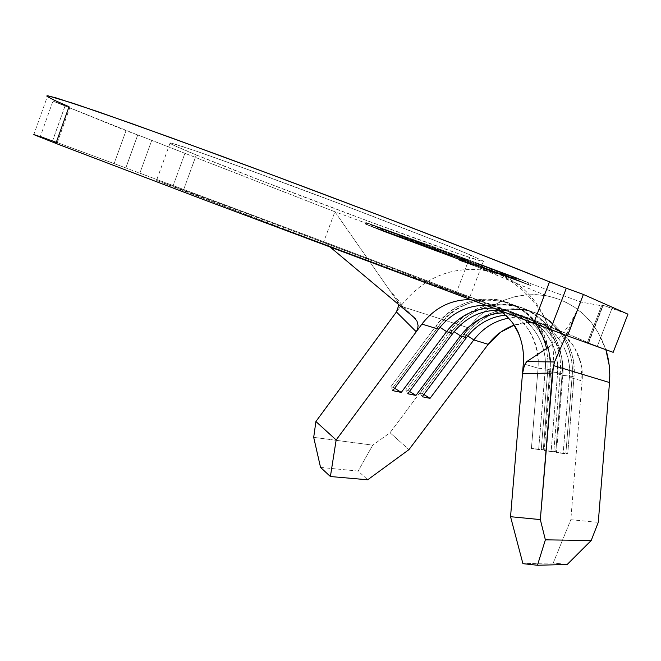 <?xml version="1.0" encoding="UTF-8"?>
<svg xmlns="http://www.w3.org/2000/svg" width="661" height="661" viewBox="0 0 661 661"><rect width="100%" height="100%" fill="white"/><g stroke="black" fill="none" stroke-linecap="round" stroke-linejoin="round"><path stroke-width="0.5" stroke-dasharray="3.31 2.48" d="M495.048 273.505L460.709 260.872L460.866 260.451L485.645 268.697L495.386 272.91L496.659 273.687L495.205 273.084L495.048 273.505L495.205 273.084L478.085 265.35L464.832 260.484L459.378 259.476L465.055 262.062L485.645 268.697L496.659 273.687L470.913 262.557L460.783 259.426L459.378 259.476L460.709 260.872L459.122 260.161L495.048 273.505M196.292 154.947C275.24 187.46 490.041 267.11 483.455 261.153L470.599 255.08L456.123 293.286L469.467 298.004C477.482 300.185 263.433 219.469 183.477 190.095L196.292 154.947L173.149 145.032L169.728 143.073L172.447 143.42L196.961 151.377L244.867 168.439L342.538 204.77L433.095 239.794L470.599 255.08L483.563 261.302L480.861 260.938L459.221 253.973L370.193 221.873L261.062 180.56L196.292 154.947L183.477 190.095L156.219 180.304L327.41 245.429L456.123 293.286L467.187 296.971L428.634 282.082L248.66 214.296L156.541 180.387L272.91 224.93L456.123 293.286L470.599 255.08C443.027 243.248 362.236 211.859 287.915 184.27C213.478 156.624 164.961 139.942 169.993 143.33C172.067 144.742 180.833 148.618 196.292 154.947M464.121 259.319L436.657 248.833L436.062 250.395L436.657 248.833L434.88 248.04L435.921 248.305L435.326 249.875L435.921 248.305L448.645 252.841L448.051 254.427L448.645 252.841L467.988 260.087L467.385 261.673L467.988 260.087L465.906 259.368L465.303 260.955L465.906 259.368L450.306 253.518L449.703 255.105L450.306 253.518L439.011 249.577L440.383 250.197L439.788 251.758L440.383 250.197L462.75 258.724L462.163 260.277L462.75 258.724L469.384 261.12L455.057 255.865L473.483 262.533L472.896 264.103L473.483 262.533L477.283 263.97L476.688 265.54L434.285 249.602L463.543 260.847L464.121 259.319L463.543 260.847L476.688 265.54L477.283 263.97L475.986 263.549L490.553 268.895L477.44 263.64L527.652 282.511L515.597 277.422L367.78 223.195L381.959 229.036L395.699 234.077L381.661 228.285L402.169 235.812L386.825 230.251L409.878 239.001L399.236 235.374L426.824 245.504L413.216 239.86L430.501 246.85L448.265 253.37L437.954 248.99L463.237 258.277L442.845 251.197L490.553 268.895L509.276 276.678L517.943 278.95L527.652 282.511L528.924 284.453L511.845 278.653L463.303 259.393L403.127 238.687L383.57 231.036L381.959 229.036L395.699 234.077L397.244 235.539L417.735 242.604L399.236 235.374L454.495 255.724M553.24 562.965L522.917 563.659L553.24 562.965L567.196 564.477L553.24 562.965L570.831 519.703L553.24 562.965M502.575 312.827L512.019 313.264C539.145 316.429 560.47 344.232 557.537 373.812L562.181 373.498L560.247 372.928C562.651 344.241 545.87 316.685 521.066 307.481C493.321 299.276 469.756 306.787 450.372 330.021L452.587 330.707L408.027 390.469L409.539 391.419L408.027 390.469L452.587 330.707C471.921 307.547 495.428 300.061 523.099 308.249C547.837 317.437 564.577 344.902 562.181 373.498C565.461 340.283 541.723 309.067 511.399 305.217C487.711 302.705 468.104 311.199 452.587 330.707L454.124 331.715L450.372 330.021C465.931 310.447 485.587 301.92 509.342 304.44C539.731 308.299 563.536 339.605 560.247 372.928L550.687 371.821L550.712 361.848L550.687 371.821L560.247 372.928L553.802 451.413L560.247 372.928L562.181 373.498L555.769 451.727L544.21 450.463L550.687 371.821L545.201 370.226L549.869 369.879L550.084 361.831L548.192 347.645L550.084 361.831L549.869 369.879L547.853 369.284L548.085 361.782L546.589 348.818L548.085 361.782L547.853 369.284L538.071 368.144L538.277 361.6L538.071 368.144L547.853 369.284L541.243 449.381L547.853 369.284L549.869 369.879L543.284 449.711L549.869 369.879L545.201 370.226C548.556 337.589 522.892 307.803 492.858 308.026L498.972 308.505C526.544 311.695 548.209 340.035 545.201 370.226L538.641 449.571L543.284 449.711L531.419 448.414L538.071 368.144L523.305 363.839L538.071 368.144L531.419 448.414L538.641 449.571L545.201 370.226L550.687 371.821L544.21 450.463L551.142 451.57L557.537 373.812L562.8 375.349L556.488 452.43L563.147 453.496L569.377 377.266L582.101 380.976L570.831 519.703L598.279 522.339L570.831 519.703L582.101 380.976C584.894 352.594 564.271 325.856 538.046 322.742C529.94 321.651 521.975 322.452 514.151 325.154L532.295 322.271L548.663 325.46L563.147 333.954L574.269 346.959L580.821 363.186L582.101 380.976L569.377 377.266L563.147 453.496L567.749 453.661L574.004 376.977L569.377 377.266C573.194 341.762 540.822 311.207 508.441 318.164L524.561 317.834C551.257 320.973 572.244 348.264 569.377 377.266L574.004 376.977L567.749 453.661L565.866 453.355L572.145 376.431L574.004 376.977C577.21 344.414 553.844 313.777 524.008 309.968C500.691 307.464 481.398 315.776 466.129 334.896L473.714 326.377L482.58 319.362L492.453 314.074L503.021 310.695L513.961 309.356L524.908 310.108L535.517 312.95L545.424 317.817L554.29 324.551L561.817 332.946L567.725 342.729L571.823 353.577L573.938 365.128L574.004 376.977L572.145 376.431L565.866 453.355L556.488 452.43L562.8 375.349C565.709 346.025 544.532 318.445 517.596 315.297L505.219 315.09C536.765 310.81 566.427 341.068 562.8 375.349L572.145 376.431C574.492 348.306 557.975 321.279 533.559 312.215C506.26 304.126 483.067 311.463 463.997 334.235C479.308 315.057 498.642 306.712 522.025 309.216C551.935 313.041 575.359 343.77 572.145 376.431L562.8 375.349L557.537 373.812L551.142 451.57L555.769 451.727L562.181 373.498L557.537 373.812L557.487 363.137L555.595 352.726L551.927 342.943L546.622 334.111L539.872 326.534L531.907 320.453L523 316.057L513.457 313.479L503.599 312.793L493.75 314L484.216 317.04L475.309 321.816L467.31 328.153L460.461 335.854M550.712 361.848C546.589 333.127 531.279 316.049 504.781 310.62L498.551 310.141C525.082 310.059 548.911 333.194 550.712 361.848M538.277 361.6C535.418 330.409 519.81 311.802 491.437 305.762L485.463 305.283C513.498 305.291 538.194 331.037 538.277 361.6M470.186 299.607L475.829 300.069C491.197 302.408 503.575 310.166 512.953 323.336C504.393 311.232 493.156 303.672 479.233 300.648L470.186 299.607M398.492 305.993L397.013 300.862L334.896 211.76L323.758 241.703L330.607 247.445L323.758 241.703L568.394 334.169L323.758 241.703L125.821 167.935L139.851 173.199L151.757 140.306L137.728 134.976L125.821 167.935L40.395 136.306L57.259 142.726L52.55 140.909L65.191 105.57L69.033 106.735L56.284 142.379L33.868 134.431L47.361 96.58C49.765 98.2 56.995 101.579 69.033 106.735L52.954 101.108L137.728 134.976L126.011 130.696L114.171 163.523L126.011 130.696L52.954 101.108L40.395 136.306L52.954 101.108L65.191 105.57L52.55 140.909L40.395 136.306L125.821 167.935L137.728 134.976L141.099 136.224L184.94 153.311L173.19 185.601L139.851 173.199L151.757 140.306L184.94 153.311L173.19 185.601L323.758 241.703L334.896 211.76L184.94 153.311L334.896 211.76L380.612 228.541L365.864 222.468L430.501 245.735L516.629 277.777L529.139 283.057L580.771 302.011L568.394 334.169L587.455 342.307L601.56 305.754L580.771 302.011L601.56 305.754L602.865 305.233L588.34 342.877L587.455 342.307L601.56 305.754L603.336 305.316L611.987 308.34L597.304 346.323L613.177 352.33L597.304 346.323L611.987 308.34L627.95 314.173L602.857 305.225L588.34 342.877L597.304 346.323L588.323 342.877L602.865 305.233M553.389 366.202L554.538 361.964L580.771 302.011L568.394 334.169L588.34 342.877M549.498 329.054L546.093 327.773M545.812 327.666L542.284 326.336M540.277 325.584L537.443 324.526M536.666 324.237L534.344 323.378M42.007 137.232L53.665 141.429M566.303 288.237L561.842 286.593M561.172 286.337L553.24 283.321M552.464 283.015L549.506 281.834M568.394 334.169L566.427 335.466L568.394 334.169M538.508 353.842L526.718 361.592M398.385 304.333L397.005 300.862L334.896 211.76L380.612 228.541L382.612 231.11L365.285 224.013L429.898 247.338L516.018 279.396L516.629 277.777L430.501 245.735L429.898 247.338L430.501 245.735L365.864 222.468L365.285 224.013L365.864 222.468L380.612 228.541L382.612 231.11L405.846 239.745L365.285 224.013L429.898 247.338L516.018 279.396L530.709 285.56L529.139 283.057L580.771 302.011L566.014 335.738M504.318 276.009L463.361 261.186L463.939 259.657L504.318 276.009L413.373 242.57L463.939 259.657L463.361 261.186L413.373 242.57L463.939 259.657L499.584 274.075L513.143 282.801L521.62 289.444C530.039 297.07 537.219 305.646 543.16 315.173C547.482 323.716 550.126 330.781 551.076 336.358M509.358 277.81L530.709 285.56L509.358 277.81M552.811 369.532L552.406 372.978M396.426 311.967L400.698 306.159L468.434 327.848L476.928 318.09L485.257 310.877L494.436 304.828L504.227 300.119L514.588 296.781L525.189 294.93L535.972 294.599L546.647 295.798L557.049 298.532L567.031 302.763L574.797 307.357L583.423 314.157L591.025 322.13L597.511 331.227L605.881 349.702C595.33 320.056 575.508 302.077 546.407 295.756C514.969 291.501 488.975 302.201 468.434 327.848L400.698 306.159C422.924 277.876 451.017 265.945 484.984 270.366C525.859 276.744 557.512 319.643 553.026 365.426L552.406 372.994L553.026 365.426C553.976 353.519 552.852 341.952 549.646 330.723C539.136 298.698 518.67 278.793 488.248 271.018C453.099 265.094 423.916 276.802 400.698 306.159L396.426 311.967L397.93 309.084L398.484 306.233M525.487 363.054L526.511 361.749M397.005 300.862L414.174 317.586L397.005 300.862M553.026 365.426L553.521 365.574L553.026 365.426M320.544 467.41L358.171 471.07L367.698 479.787L358.171 471.07L320.544 467.41M313.694 437.351L372.738 445.15L358.171 471.07L372.738 445.15L313.694 437.351M468.434 327.848L390.031 432.732L372.738 445.15L390.031 432.732L408.969 449.612L390.031 432.732L468.434 327.848M450.372 330.021L452.744 333.499L450.372 330.021L405.697 389.982L450.372 330.021M408.027 390.469L405.697 389.982L407.796 393.758L405.697 389.982L408.027 390.469M551.142 451.57L544.21 450.463L555.769 451.727L551.142 451.57M467.74 335.945L463.997 334.235L466.41 337.664L463.997 334.235L467.74 335.945M422.305 393.485L466.129 334.896L422.305 393.485L420.057 393.006L463.997 334.235L420.057 393.006L422.197 396.732L420.057 393.006L423.883 394.485L422.305 393.485M563.147 453.496L556.488 452.43L565.866 453.355L563.147 453.496M535.666 323.865C512.449 289.741 459.8 291.699 436.194 325.642L438.499 326.352L393.196 387.338L394.625 388.238L393.196 387.338L438.499 326.352L439.97 327.311L438.499 326.352C467.31 283.569 537.335 295.302 548.151 347.488C540.384 320.932 523.76 305.192 498.287 300.284C474.21 297.747 454.281 306.44 438.499 326.352L436.194 325.642C452.017 305.663 472.004 296.938 496.138 299.474C522.364 304.605 539.161 320.965 546.531 348.562M436.194 325.642L438.54 329.161L436.194 325.642L390.767 386.825L436.194 325.642M393.196 387.338L390.767 386.825L392.824 390.659L390.767 386.825L393.196 387.338M538.641 449.571L531.419 448.414L541.243 449.381L543.284 449.711L538.641 449.571M529.139 283.057L516.629 277.777L516.018 279.396L530.709 285.56L529.139 283.057M367.202 224.748L383.438 231.391L462.725 260.921L528.783 284.825L514.977 279.041L430.592 247.627L367.202 224.748L430.592 247.627L431.195 246.024L367.78 223.195L367.202 224.748L367.78 223.195L381.959 229.036L383.438 231.391L367.202 224.748M463.303 259.393L462.725 260.921L383.438 231.391L463.303 259.393L528.783 284.825L462.725 260.921L463.303 259.393M527.652 282.511L515.597 277.422L514.977 279.041L528.783 284.825L527.652 282.511M515.597 277.422L431.195 246.024L430.592 247.627L514.977 279.041L515.597 277.422M395.699 234.077L381.661 228.285L381.075 229.838L396.939 236.349L397.244 235.539L395.699 234.077M397.244 235.539L396.939 236.349L417.273 243.826L417.735 242.604L397.244 235.539M417.735 242.604L417.273 243.826L415.769 243.207L416.331 241.711L417.735 242.604M416.331 241.711L415.769 243.207L398.93 237.018L399.467 235.58L416.331 241.711M399.467 235.58L398.93 237.018L394.039 235.01L394.617 233.465L399.467 235.58M411.39 239.629L394.617 233.465L394.039 235.01L410.812 241.174L411.39 239.629L410.812 241.174L409.291 240.546L409.878 239.001L411.39 239.629M393.072 232.829L409.878 239.001L409.291 240.546L392.494 234.374L393.072 232.829L392.494 234.374L386.239 231.804L386.825 230.251L393.072 232.829M403.731 236.456L386.825 230.251L386.239 231.804L403.144 238.018L403.731 236.456L403.144 238.018L401.582 237.373L402.169 235.812L403.731 236.456M381.661 228.285L402.169 235.812L401.582 237.373L381.075 229.838L381.661 228.285M396.939 236.349L417.273 243.826L386.239 231.804L401.582 237.373L381.075 229.838L396.939 236.349M427.097 245.644L426.527 247.164L418.496 244.206L419.057 242.719L427.097 245.644L416.942 241.232L440.284 250.585L419.057 242.719L418.496 244.206L419.975 244.818L420.454 243.554L419.975 244.818L439.722 252.072L440.284 250.585L439.722 252.072L438.268 251.477L438.846 249.941L438.268 251.477L430.204 248.511L430.774 246.991L430.204 248.511L416.347 242.802L416.942 241.232L416.347 242.802L412.621 241.43L413.216 239.86L412.621 241.43L426.527 247.164L427.097 245.644M418.496 244.206L426.527 247.164L416.347 242.802L439.722 252.072L418.496 244.206M476.688 265.54L434.302 249.618L476.688 265.54M490.553 268.895L478.878 264.326L478.275 265.904L505.326 276.207L505.665 275.307L490.553 268.895M505.665 275.307L505.326 276.207L519.736 281.255L518.389 280.644L519.001 279.049L520.339 279.669L512.895 277.901L505.665 275.307M491.437 268.54L519.001 279.049L518.389 280.644L490.826 270.142L491.437 268.54L490.826 270.142L478.275 265.904L478.878 264.326L477.424 263.656L491.437 268.54M505.326 276.207L476.837 265.226L513.828 278.818L519.695 281.272L505.326 276.207M514.415 279.19L481.001 266.78L515.489 279.702L504.145 275.711L504.665 274.34L516.117 278.091L515.026 277.587L514.415 279.19L515.026 277.587L492.709 269.077L492.098 270.68L514.415 279.19M492.709 269.077L481.596 265.21L482.786 265.755L482.183 267.341L492.098 270.68L492.709 269.077L483.298 265.714L504.665 274.34L504.145 275.711L482.183 267.341L482.786 265.755L516.092 278.074L492.709 269.077M497.262 271.357L511.143 276.455L497.262 271.357M496.469 274.15L496.642 273.687M483.455 261.153L469.467 298.004M488.752 268.234L498.559 273.489M431.261 248.346L421.644 243.975M418.347 242.389L419.214 242.81M498.972 308.505L504.781 310.62M491.437 305.762L475.829 300.069M524.561 317.834L538.046 322.742M517.596 315.297L512.019 313.264M588.687 342.976L603.154 305.489M549.704 346.471C560.33 338.101 569.41 326.187 576.954 310.744M432.517 248.9L486.62 270.671M492.015 305.299L499.683 310.563M392.411 267.647C404.069 272.861 405.598 273.819 428.361 282.677L477.936 300.408M388.858 289.171L405.449 308.844L414.579 317.941M546.407 295.756L484.984 270.366M169.993 143.33L156.541 180.387M511.399 305.217L509.342 304.44M524.008 309.968L522.025 309.216M498.287 300.284L496.138 299.474M57.259 142.726L69.975 107.173M459.122 260.161L459.378 259.484M439.011 249.577L438.417 251.147M434.88 248.04L434.285 249.602M519.736 281.255L520.339 279.669M477.424 263.656L476.821 265.243M516.117 278.091L515.514 279.686M481.596 265.21L480.993 266.796"/><path stroke-width="0.99" d="M552.406 372.978L522.479 373.754L510.548 516.704L540.326 519.587L545.375 539.839L537.451 565.254L522.917 563.659L510.548 516.704L523.305 363.839L522.479 373.754L524.313 365.698L526.718 361.592L554.538 361.964L552.811 369.532M446.563 331.607C458.668 316.107 474.094 308.249 492.858 308.026C474.094 308.249 458.668 316.107 446.563 331.607L401.285 392.411L392.824 390.659L438.54 329.161L421.925 324.088C434.558 307.828 450.645 299.664 470.186 299.607C450.645 299.664 434.558 307.828 421.925 324.088L416.248 331.764L421.925 324.088L438.54 329.161C450.81 313.413 466.451 305.456 485.463 305.283C466.451 305.456 450.81 313.413 438.54 329.161L392.824 390.659L401.285 392.411L394.625 388.238L401.285 392.411L446.563 331.607L439.97 327.311L446.563 331.607L452.744 333.499L446.563 331.607M498.551 310.141C479.985 310.397 464.716 318.181 452.744 333.499C464.716 318.181 479.985 310.397 498.551 310.141M512.953 323.336C520.926 335.284 524.38 348.785 523.305 363.839C524.173 352.619 522.38 342.051 517.91 332.128L512.953 323.336M460.461 335.854L415.934 395.435L460.461 335.854L454.124 331.715L460.461 335.854L466.41 337.664C476.523 324.592 489.454 317.065 505.219 315.09C489.454 317.065 476.523 324.592 466.41 337.664L422.197 396.732L430.022 398.352L423.883 394.485L430.022 398.352L473.83 339.928L467.74 335.945L473.83 339.928L488.206 344.315L408.969 449.612L367.698 479.787L330.393 476.523L320.544 467.41L313.694 437.351L315.908 421.52L396.426 311.967L416.248 331.764L336.16 439.97L416.248 331.764L417.669 328.856L418.083 325.509L417 321.163L414.174 317.586L330.607 247.445L414.174 317.586L417 321.163L418.083 325.509L417.669 328.856L416.248 331.764L396.426 311.967L315.908 421.52L336.16 439.97L330.393 476.523L367.698 479.787L408.969 449.612L488.206 344.315L500.526 332.252L514.151 325.154C503.74 328.897 495.097 335.284 488.206 344.315L473.83 339.928C482.869 328.178 494.411 320.924 508.441 318.164C494.411 320.924 482.869 328.178 473.83 339.928L430.022 398.352L422.197 396.732L466.41 337.664L460.461 335.854C471.442 321.725 485.48 314.058 502.575 312.827M33.868 134.431L58.936 144.577L204.067 199.812L567.452 335.854L613.177 352.33L627.95 314.173L613.177 352.33L567.452 335.854L583.382 294.459L627.95 314.173L583.382 294.459L567.452 335.854L550.489 329.434L566.303 288.237L583.382 294.459L566.303 288.237L550.489 329.434L549.498 329.054M534.344 323.378L533.691 323.138L549.506 281.834C481.175 253.956 337.399 198.754 220.212 155.657L132.572 123.863L73.652 103.447L48.046 95.828L47.361 96.58M542.284 326.336L540.277 325.584M537.443 324.526L536.666 324.237M53.665 141.429L56.284 142.379L69.033 106.735L55.094 100.571L47.708 96.812L46.741 96.019L47.187 95.746L55.615 97.737L96.969 111.354L170.869 137.628L269.052 173.744L376.332 214.164L474.78 252.13L549.506 281.834L533.691 323.138L201.622 198.887L57.325 143.949L33.802 134.629L42.007 137.232M561.842 286.593L561.172 286.337M553.24 283.321L552.464 283.015M526.511 361.749L549.704 346.471M566.014 335.738L554.538 361.964L526.718 361.592M553.389 366.202L540.326 519.587L552.398 373.019L522.479 373.754L523.223 369.367L525.487 363.054M609.5 382.537C610.376 371.251 609.169 360.303 605.881 349.702L609.178 365.145L609.789 374.754L609.5 382.537L553.521 365.574L609.5 382.537L598.279 522.339L609.5 382.537M545.375 539.839L591.19 540.524L598.279 522.339L591.19 540.524L545.375 539.839L537.451 565.254L567.196 564.477L591.19 540.524L567.196 564.477L537.451 565.254L522.917 563.659L510.548 516.704L540.326 519.587L545.375 539.839M415.934 395.435L407.796 393.758L452.744 333.499L407.796 393.758L415.934 395.435L409.539 391.419L415.934 395.435M546.531 348.562L546.589 348.818C544.606 339.597 540.962 331.285 535.666 323.865M313.694 437.351L315.908 421.52L336.16 439.97L330.393 476.523L320.544 467.41L313.694 437.351M549.506 281.834L566.303 288.237M396.426 311.967L398.492 306.093L398.385 304.333M499.683 310.563C510.135 318.329 516.762 326.84 519.563 336.102M415.331 318.701L414.579 317.941"/></g></svg>
